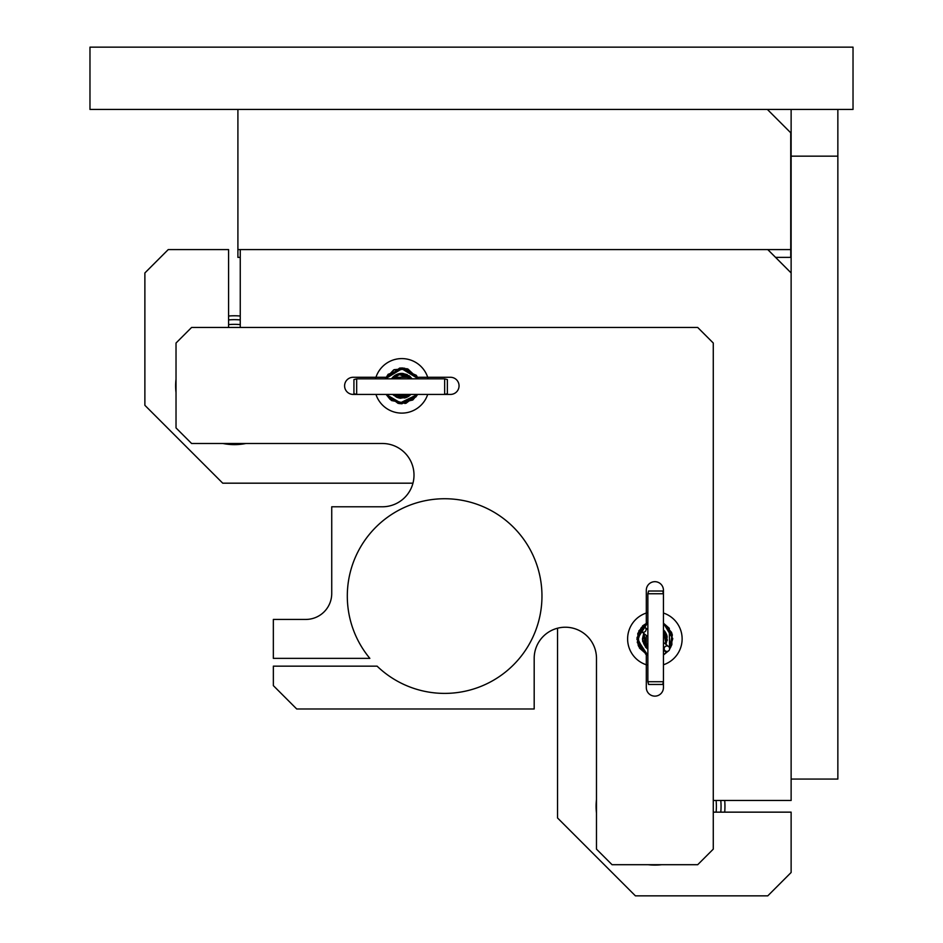 <?xml version="1.0" encoding="UTF-8"?>
<svg xmlns="http://www.w3.org/2000/svg" width="943" height="943" viewBox="0 0 943 943"><rect width="100%" height="100%" fill="white"/><g stroke="black" fill="none" stroke-linecap="round" stroke-linejoin="round"><path stroke-width="1.41" d="M853.026 47.15L853.026 109.435L89.974 109.435L89.974 47.15L853.026 47.15M791.13 156.161L791.13 779.059L837.855 779.059L837.855 156.161L791.13 156.161L791.13 109.435L837.855 109.435L837.855 156.161M240.253 257.38L237.907 257.38L237.907 249.589L790.741 249.589L790.741 257.38L775.559 257.38M790.741 249.589L790.741 132.798L767.378 109.435M237.907 109.435L237.907 249.589M557.549 628.215L557.549 817.982L635.405 895.85L767.779 895.85L791.13 872.487L791.13 812.147L713.368 812.147A58.784 58.784 0 0 1 713.273 813.066M227.664 327.457A58.784 58.784 0 0 1 228.583 327.351L228.583 249.589L168.231 249.589L144.88 272.951L144.88 405.313L222.737 483.181L412.963 483.181M421.097 366.579A27.253 27.253 0 0 1 428.157 378.838A27.253 27.253 0 0 0 427.698 377.283L450.483 377.283A8.57 8.57 0 0 1 459.052 385.852A8.57 8.57 0 0 1 450.483 394.422L427.698 394.422A27.253 27.253 0 0 1 382.552 405.125M661.632 864.707A58.784 58.784 0 0 1 648.124 864.707M596.483 813.066A58.784 58.784 0 0 1 596.483 799.558M713.273 799.558A58.784 58.784 0 0 1 713.368 800.466L791.13 800.466L791.13 272.951L767.779 249.589L240.253 249.589L240.253 327.351A58.784 58.784 0 0 1 241.172 327.457M245.934 443.493A58.784 58.784 0 0 1 222.902 443.493M176.023 392.606A58.784 58.784 0 0 1 176.023 379.098M273.352 666.159L273.352 685.62L296.715 708.983L534.186 708.983L534.186 658.367A31.143 31.143 0 0 1 565.328 627.225A31.143 31.143 0 0 1 596.483 658.367L596.483 849.136L612.054 864.707L697.702 864.707L713.273 849.136L713.273 343.028L697.702 327.457L191.594 327.457L176.023 343.028L176.023 427.922L191.594 443.493L382.363 443.493A31.638 31.638 0 0 1 414.001 475.142A31.638 31.638 0 0 1 382.363 506.78L331.736 506.78L331.736 593.489A25.956 25.956 0 0 1 305.78 619.433L273.34 619.433L273.34 658.367L369.856 658.367A97.329 97.329 0 0 1 424.586 500.827A97.329 97.329 0 0 1 538.182 622.946A97.329 97.329 0 0 1 377.106 666.159L273.352 666.159M647.865 612.573A27.253 27.253 0 0 0 646.309 613.033L646.309 590.235A8.57 8.57 0 0 1 654.878 581.678A8.57 8.57 0 0 1 663.436 590.235L663.436 613.033A27.253 27.253 0 0 1 663.436 664.78L663.436 687.565A8.57 8.57 0 0 1 654.878 696.134A8.57 8.57 0 0 1 646.309 687.565L646.309 664.78A27.253 27.253 0 0 0 647.865 665.239M375.951 394.422L427.698 394.422A27.253 27.253 0 0 1 375.951 394.422L353.154 394.422A8.57 8.57 0 0 1 344.596 385.852A8.57 8.57 0 0 1 353.154 377.283L375.951 377.283A27.253 27.253 0 0 0 375.491 378.838M646.309 654.631L646.309 664.78A27.253 27.253 0 0 1 646.309 613.033L646.309 623.17M386.088 377.283L375.951 377.283A27.253 27.253 0 0 1 427.698 377.283L417.549 377.283M228.583 319.925A66.187 66.187 0 0 1 240.253 319.925M228.583 324.616A61.507 61.507 0 0 1 240.253 324.616M228.583 316.023A70.077 70.077 0 0 1 240.253 316.023M720.794 800.466A66.187 66.187 0 0 1 720.794 812.147M716.102 800.466A61.507 61.507 0 0 1 716.102 812.147M724.707 800.466A70.077 70.077 0 0 1 724.707 812.147M412.115 378.838L401.883 373.393L391.522 378.838L401.647 373.393L412.126 378.838L408.991 375.668L391.522 378.838L401.742 373.393L412.115 378.838L409.345 375.927L391.522 378.838L401.718 373.393L412.126 378.838L400.021 373.522L391.522 378.838L401.777 373.393L412.126 378.838L397.698 374.1L391.522 378.838L399.773 373.569L412.115 378.838L401.93 373.393L391.522 378.838A12.459 12.459 0 0 1 402.154 373.393M393.761 395.353A12.459 12.459 0 0 1 392.771 394.422L408.932 396.072L410.865 394.422A12.459 12.459 0 0 1 409.474 395.683M409.356 395.777A12.459 12.459 0 0 1 406.563 397.368M405.926 397.616A12.459 12.459 0 0 1 404.523 398.017M400.987 398.276A12.459 12.459 0 0 1 397.887 397.675M397.651 397.592A12.459 12.459 0 0 1 396.143 396.944M410.323 394.422A12.07 12.07 0 0 1 393.314 394.422M391.993 378.838A12.07 12.07 0 0 1 411.643 378.838M666.029 644.458L663.436 629.865L664.603 631.126L666.017 644.458L666.748 635.146L663.436 629.865L666.029 644.458L664.273 630.702L663.436 629.841L666.017 644.458L663.436 629.853L666.017 644.458L667.161 636.82L663.436 629.865A12.459 12.459 0 0 1 664.473 630.961M664.756 631.315A12.459 12.459 0 0 1 665.487 632.388M666.312 633.955A12.459 12.459 0 0 1 667.066 636.36M667.302 639.755A12.459 12.459 0 0 1 667.243 640.427M663.436 630.407A12.07 12.07 0 0 1 665.711 644.21M647.865 648.725A12.07 12.07 0 0 1 644.034 633.602M444.648 386.63L444.648 394.422L447.371 393.691L447.371 379.569L444.648 378.838L444.648 386.63M356.666 378.838L353.931 379.569L353.931 393.691L356.666 394.422L356.666 378.838L444.648 378.838M646.309 635.452L646.309 647.405M647.865 593.748L663.436 593.748L662.705 591.013L648.595 591.013L647.865 593.748L647.865 681.73L663.436 681.73L662.705 684.453L648.595 684.453L647.865 681.73M663.436 655.031A2.723 2.723 0 0 0 664.131 654.242A2.723 2.723 0 0 1 663.436 655.031A2.723 2.723 0 0 0 664.143 654.218M664.485 650.658L663.459 649.397L665.18 650.8A2.723 2.723 0 0 1 664.78 646.969A2.723 2.723 0 0 1 669.011 646.957A2.723 2.723 0 0 1 665.18 650.8A2.723 2.723 0 0 0 668.622 650.8L666.206 652.768L664.485 650.658M665.169 646.58A2.723 2.723 0 0 1 669.011 646.957M644.599 627.107A2.723 2.723 0 0 0 641.617 631.633A2.723 2.723 0 0 0 645.46 631.244A2.723 2.723 0 0 0 644.599 627.107M666.489 652.544L663.495 654.984M393.314 377.283L410.323 377.283M663.436 664.78L663.436 613.033M410.865 394.422L406.398 397.439L392.771 394.422L410.865 394.422L392.771 394.422L408.873 396.119L410.865 394.422L397.805 397.64L392.783 394.422L396.555 397.144L410.865 394.422L392.771 394.422L410.57 394.716M391.522 378.838L399.891 373.546M400.645 373.452L403.168 373.463M402.331 373.404L407.235 374.63M399.148 373.687L401.188 373.404M409.922 376.387L412.126 378.838M385.345 378.838L401.93 367.947L418.303 378.838L404.653 368.171L388.139 374.3L385.345 378.838L399.82 368.053L416.5 375.597L418.303 378.838L401.706 367.947L385.345 378.838L394.245 369.632L407.034 368.713L418.303 378.838L402.178 367.947L385.345 378.838L399.655 368.076L416.264 375.267L418.303 378.838L401.918 367.947L385.345 378.838L393.644 369.915L407.93 369.019L418.303 378.838L400.563 367.994L385.345 378.838L401.635 367.947L418.303 378.838L403.168 367.994L385.345 378.838M417.549 394.422L416.936 395.459L401.129 403.745L386.1 394.422L399.349 403.592L417.549 394.422L405.796 403.309L391.31 400.351L386.1 394.422L401.506 403.757L417.549 394.422L402.013 403.757L386.088 394.422L398.96 403.521L417.549 394.422L401.977 403.757L386.1 394.422L400.197 403.687L415.887 396.932L417.549 394.422L406.044 403.25L391.64 400.586L386.1 394.422L390.119 399.408L405.101 403.463L417.549 394.422L401.506 403.757L386.1 394.422L398.099 403.368L412.786 400.009L417.549 394.422L416.853 395.577L401.129 403.745L386.1 394.422M385.557 378.379L402.142 367.947L418.303 378.838M647.865 649.208L643.727 633.342L647.865 649.197L645.778 647.405L643.727 633.342L647.865 649.197L645.448 647.051L643.727 633.342L642.596 641.028L647.865 649.197L643.727 633.342L642.419 639.165L647.865 649.197L643.727 633.342L642.631 641.193L647.865 649.208L647.004 648.56L643.727 633.342L647.865 649.208M647.169 629.122L647.865 628.604L647.169 629.122M664.497 630.985L666.029 633.342M647.865 655.385L636.973 638.812L647.865 622.427L642.619 625.846L637.268 642.195L647.865 655.385L645.766 654.324L637.02 637.539L647.865 622.427L636.973 639.13L647.865 655.385L637.385 642.737L638.953 630.726L647.865 622.427L636.973 639.036L647.865 655.385L639.531 648.147L637.845 633.378L647.865 622.427L636.973 639.095L647.865 655.385L639.425 647.947L637.892 633.236L647.865 622.427L636.973 639.437L647.865 655.385L638.093 645.142L638.847 630.926L647.865 622.427L637.774 633.566L638.635 646.45L647.865 655.385L636.973 639.201L647.865 622.427L636.973 639.236L647.865 655.385M663.436 623.182L672.347 634.981L669.589 649.114L672.265 634.627L663.436 623.182L672.783 638.659L669.589 649.114L670.815 647.051L671.97 633.59L663.436 623.182L671.51 632.293L671.899 644.446L669.589 649.114L672.335 634.934L663.436 623.182L669.294 628.286L669.589 649.114L672.312 634.816L663.436 623.182L671.664 632.694L671.652 645.177L669.589 649.126L672.335 634.898L663.436 623.182L672.253 634.568L669.589 649.102L672.265 634.627L663.436 623.182L672.347 634.957L669.589 649.114L672.194 634.509L663.436 623.17M666.206 652.768L663.436 654.631L666.206 652.768M668.622 646.568L663.436 642.36M647.865 629.688L645.059 627.401M641.617 631.633L647.865 636.714"/></g></svg>
